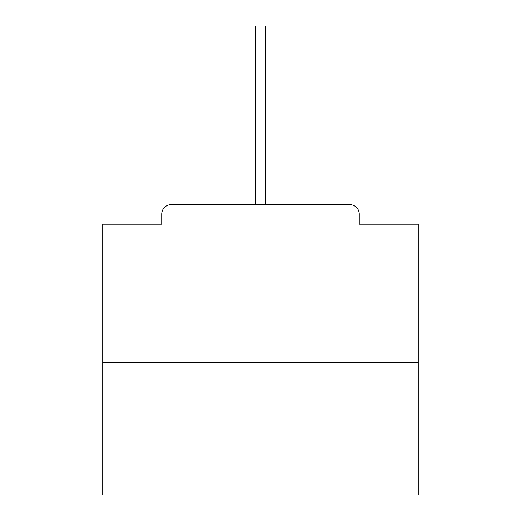 <?xml version="1.0" encoding="UTF-8"?>
<svg xmlns="http://www.w3.org/2000/svg" width="521" height="521" viewBox="0 0 521 521"><rect width="100%" height="100%" fill="white"/><g stroke="black" fill="none" stroke-linecap="round" stroke-linejoin="round"><path stroke-width="0.78" d="M359.269 224.212L359.269 214.118L359.269 224.212L418.272 224.212L418.272 494.95L102.728 494.95L102.728 224.212L161.731 224.212L161.731 214.118L161.731 224.212M418.272 362.421L102.728 362.421M359.269 214.118A9.469 9.469 0 0 0 349.799 204.649L171.201 204.649A9.469 9.469 0 0 0 161.731 214.118M349.799 204.649L309.728 204.649M211.272 204.649L171.201 204.649M255.765 44.982L255.765 26.05L265.235 26.05L265.235 44.982L255.765 44.982L255.765 204.649M265.235 44.982L265.235 204.649"/></g></svg>
